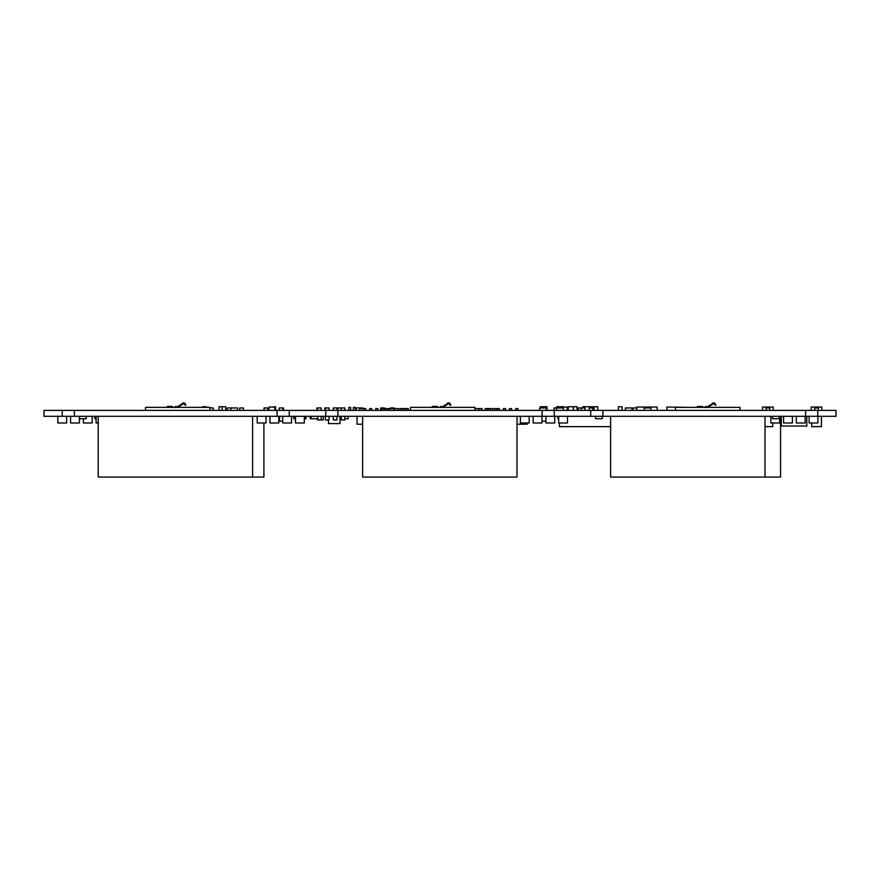 <?xml version="1.0" encoding="UTF-8"?>
<svg xmlns="http://www.w3.org/2000/svg" width="880" height="880" viewBox="0 0 880 880"><rect width="100%" height="100%" fill="white"/><g stroke="black" fill="none" stroke-linecap="round" stroke-linejoin="round"><path stroke-width="1.32" d="M74.393 416.306L74.393 410.388L44 410.388L44 416.306L836 416.306L836 410.388L817.762 410.388L817.762 416.306M74.393 410.388L277.101 410.388L277.101 416.306M277.101 410.388L337.887 410.388L337.887 416.306M341.231 410.388L341.231 407.957L337.887 407.957L337.887 410.388L542.113 410.388L542.113 416.306M542.113 410.388L602.899 410.388L602.899 416.306M602.899 410.388L805.607 410.388L805.607 416.306M805.607 410.388L817.762 410.388M632.071 410.388L632.071 407.957L625.383 407.957L625.383 410.388M610.621 416.306L610.621 477.081L780.56 477.081L780.56 416.306M765.006 416.306L765.006 477.081M98.219 416.306L98.219 477.081L263.912 477.081L263.912 422.983M362.626 416.306L362.626 477.081L517.011 477.081L517.011 416.306M252.604 416.306L252.604 477.081M227.26 410.388L227.26 407.957L230.912 407.957L230.912 410.388L230.912 407.957L237.589 407.957L237.589 410.388M350.647 410.388L350.647 407.352L348.832 407.352L348.832 410.388M355.201 410.388L355.201 407.352L353.386 407.352L353.386 410.388M79.409 416.306L79.409 422.983L70.587 422.983L70.587 416.306M817.916 416.306L817.916 422.983L809.105 422.983L809.105 416.306M805.156 416.306L805.156 422.983L796.334 422.983L796.334 416.306M792.385 416.306L792.385 422.983L783.574 422.983L783.574 416.306M779.625 416.306L779.625 422.983L770.814 422.983L770.814 416.306M98.219 422.983L96.118 422.983L96.118 416.306M92.169 416.306L92.169 422.983L83.358 422.983L83.358 418.737M66.638 416.306L66.638 422.983L57.827 422.983L57.827 416.306M304.304 416.306L304.304 422.983L295.493 422.983L295.493 416.306M291.533 416.306L291.533 422.983L282.722 422.983L282.722 416.306M278.773 416.306L278.773 422.983L269.962 422.983L269.962 416.306M266.013 416.306L266.013 422.983L257.191 422.983L257.191 416.306M687.236 407.352L666.875 407.044L666.875 410.388M94.754 418.737L94.754 416.306L94.754 418.737L96.118 418.737M781.297 416.306L781.297 426.03L806.817 426.03L806.817 416.306M650.914 410.388L650.914 407.957L644.226 407.957L644.226 410.388M278.773 418.737L279.532 418.737M559.438 422.983L559.438 426.635L610.621 426.635M573.419 410.388L573.419 406.736L577.06 406.736L577.06 410.388M589.226 410.388L589.226 407.957L592.867 407.957L592.867 406.736L589.523 406.736L589.523 407.957M589.523 406.736L582.835 406.736L582.835 407.957M573.419 406.736L568.249 406.736L568.249 410.388M594.088 410.388L594.088 406.736L597.729 406.736L597.729 410.388M618.398 410.388L618.398 406.736L622.05 406.736L622.05 410.388M517.011 424.204L527.219 424.204L527.219 422.983M357.038 416.306L357.038 424.204L362.626 424.204M209.935 410.388L209.935 407.352L145.508 407.352L145.508 410.388M474.947 410.388L474.947 407.352L410.52 407.352L410.52 410.388M739.959 410.388L739.959 407.352L675.532 407.352L675.532 410.388M362.802 408.562L362.802 407.957L356.125 407.957L356.125 410.388M310.233 416.306L310.233 418.737L317.823 418.737L317.823 416.306M348.216 416.306L348.216 418.737L344.872 418.737M328.471 419.947L328.471 423.599L340.01 423.599L340.01 416.306M321.167 416.306L321.167 419.947L323.29 419.947L323.29 416.306M578.281 410.388L578.281 407.957L584.969 407.957L584.969 410.388M581.317 407.957L581.317 410.388M592.867 407.957L592.867 410.388M632.984 410.388L632.984 407.957L636.636 407.957L636.636 410.388M657.151 410.388L657.151 407.044L636.779 407.044L636.779 410.388M766.095 410.388L766.095 407.957L769.747 407.957L769.747 410.388M762.608 410.388L762.608 407.044L773.245 407.044L773.245 410.388M814.726 410.388L814.726 407.957L818.378 407.957L818.378 410.388M811.228 410.388L811.228 407.044L821.865 407.044L821.865 410.388M557.92 416.306L557.92 418.737L558.679 418.737M772.486 416.306L772.486 418.737L779.163 418.737L779.163 416.306M311.135 416.306L311.135 418.737M595.606 416.306L595.606 418.737L602.294 418.737L602.294 416.306M79.563 416.306L79.563 418.737L86.24 418.737L86.24 416.306M316.91 410.388L316.91 407.957L321.167 407.957L321.167 410.388M317.526 407.957L317.526 410.388M341.231 407.957L344.872 407.957L344.872 410.388M264.033 410.388L264.033 407.957L267.685 407.957L267.685 410.388M556.699 407.957L563.387 407.957L563.387 406.736L556.699 406.736L556.699 410.388M563.387 407.957L563.387 410.388M539.682 410.388L539.682 407.957L546.975 407.957L546.975 410.388M546.37 407.957L546.37 410.388M279.224 410.388L279.224 407.957L283.481 407.957L283.481 410.388M305.976 416.306L305.976 418.737L305.371 418.737L305.371 416.306M325.424 410.388L325.424 407.957L324.819 407.957L324.819 410.388M325.424 407.957L329.076 407.957L329.076 410.388M333.322 410.388L333.322 407.957L336.974 407.957L336.974 410.388M304.304 418.737L305.371 418.737M293.821 416.306L293.821 418.737L295.493 418.737M282.876 407.957L282.876 410.388M556.556 407.957L553.971 407.957L553.971 410.388M380.732 410.388L380.732 407.957L384.384 407.957L384.384 410.388M390.467 408.562L390.467 407.957L394.108 407.957L394.108 410.388M239.723 410.388L239.723 407.957L243.364 407.957L243.364 410.388M209.935 407.957L213.279 407.957L213.279 410.388M291.687 416.306L291.533 421.168M279.532 416.306L279.532 421.168L282.722 421.168M541.959 421.168L545.919 421.168M706.706 407.352L700.073 407.352M715.187 405.163L714.67 404.327A1.166 1.166 153.4 0 0 713.053 403.953L707.597 407.352M714.703 404.393L714.637 403.095L713.108 402.919A2.618 2.618 0 0 0 711.777 403.986L714.516 403.337L712.723 403.403A1.771 1.771 -26.6 0 1 715.187 404.008L713.196 403.238L707.212 406.879A1.221 1.221 -26.6 0 1 706.706 407.055M715.605 405.262L714.516 403.337M715.22 404.063L715.858 405.097M712.734 403.436L714.494 403.37M702.339 406.439L697.323 406.439L697.323 407.044L706.255 407.528L706.09 406.439L706.09 407.044M702.944 407.044L702.339 407.044M697.323 407.044L697.323 406.439L697.565 407.044M697.389 407.044L697.389 406.439M441.683 407.352L435.061 407.352M450.175 405.163L449.658 404.327A1.166 1.166 153.4 0 0 448.041 403.953L442.585 407.352M449.691 404.393L449.625 403.095L448.096 402.919A2.618 2.618 0 0 0 446.765 403.986L449.504 403.337L447.711 403.403A1.771 1.771 -26.6 0 1 450.175 404.008L448.184 403.238L442.2 406.879A1.221 1.221 -26.6 0 1 441.683 407.055M450.593 405.262L449.504 403.337M450.208 404.063L450.846 405.097M447.722 403.436L449.482 403.37M437.327 406.439L432.311 406.439L432.311 407.044L441.243 407.528L441.078 406.439L441.078 407.044M437.932 407.044L437.327 407.044M432.311 407.044L432.311 406.439L432.553 407.044M432.377 407.044L432.377 406.439M176.671 407.352L170.049 407.352M185.163 405.163L184.646 404.327A1.166 1.166 153.4 0 0 183.029 403.953L177.573 407.352M184.679 404.393L184.613 403.095L183.084 402.919A2.618 2.618 0 0 0 181.753 403.986L184.492 403.337L182.699 403.403A1.771 1.771 -26.6 0 1 185.152 404.008L183.172 403.238L177.188 406.879A1.221 1.221 -26.6 0 1 176.671 407.055M185.581 405.262L184.492 403.337M185.196 404.063L185.834 405.097M182.71 403.436L184.47 403.37M172.315 406.439L167.299 406.439L167.299 407.044L176.231 407.528L176.066 406.439L176.066 407.044M172.92 407.044L172.315 407.044M167.299 407.044L167.299 406.439L167.541 407.044M167.365 407.044L167.365 406.439M765.006 426.635L772.783 426.635L772.783 422.983M811.69 422.983L811.69 426.635L821.414 426.635L821.414 416.306M490.292 410.388L490.292 408.562L492.723 408.562L492.723 410.388M490.292 408.562L488.169 408.562L488.169 410.388M515.834 410.388L515.834 408.562L517.946 408.562L517.946 410.388M509.443 410.388L509.443 408.562L511.566 408.562L511.566 410.388M482.086 410.388L482.086 408.562L481.481 408.562L481.481 410.388M481.481 408.562L479.05 408.562L479.05 410.388M485.133 410.388L485.133 408.562L487.256 408.562L487.256 410.388M567.49 416.306L567.49 422.983L558.679 422.983L558.679 416.306M202.642 407.352L202.642 406.736L206.294 406.736L206.294 407.352M540.287 407.957L540.287 406.736L546.975 406.736L546.975 407.957M225.742 410.388L225.742 406.736L219.054 406.736L219.054 410.388M222.09 406.736L222.09 410.388M321.167 419.947L317.526 419.947L317.526 418.737M329.076 416.306L329.076 419.947L325.424 419.947L325.424 416.306M344.872 416.306L344.872 419.947L341.231 419.947L341.231 416.306M387.882 410.388L387.882 408.562L390.005 408.562L390.005 410.388L390.005 408.562L393.954 408.562L393.954 410.388M515.834 408.562L515.526 410.388M479.05 408.562L475.101 408.562L475.101 410.388M503.371 410.388L503.371 408.562L505.494 408.562L505.494 410.388M494.252 410.388L494.252 408.562L496.375 408.562L496.375 410.388M497.288 410.388L497.288 408.562L499.411 408.562L499.411 410.388M554.73 416.306L554.73 422.983L545.919 422.983L545.919 416.306M369.644 410.388L369.644 408.562L371.767 408.562L371.767 410.388M365.695 410.388L365.695 408.562L363.561 408.562L363.561 410.388L363.572 408.562L359.623 408.562L359.623 410.388M400.037 410.388L400.037 408.562L402.16 408.562L402.16 410.388M394.57 410.388L394.57 408.562L398.508 408.562L398.508 410.388M381.799 410.388L381.799 408.562L383.922 408.562L383.922 410.388M403.073 410.388L403.073 408.562L405.196 408.562L405.196 410.388M384.846 410.388L384.846 408.562L386.969 408.562L386.969 410.388M375.727 410.388L375.727 408.562L377.85 408.562L377.85 410.388M406.12 410.388L406.12 408.562L408.243 408.562L408.243 410.388M529.199 416.306L529.199 422.983L520.388 422.983L520.388 416.306M541.959 416.306L541.959 422.983L533.148 422.983L533.148 416.306M336.974 416.306L336.974 419.947L333.322 419.947L333.322 416.306M269.049 410.388L269.049 407.044L274.824 407.044L274.824 410.388M556.699 407.044L556.556 410.388M563.387 407.044L567.193 407.044L567.193 410.388M271.931 407.044L275.583 406.736L275.583 410.388M62.238 410.388L62.238 416.306M289.256 410.388L289.256 416.306M325.732 410.388L325.732 416.306M554.268 410.388L554.268 416.306M590.744 410.388L590.744 416.306M697.928 407.044L697.928 406.439M705.485 407.044L705.485 406.439M432.916 407.044L432.916 406.439M440.473 407.044L440.473 406.439M167.904 407.044L167.904 406.439M175.461 407.044L175.461 406.439M714.637 403.095L715.429 404.195A2.618 2.618 0 0 1 715.451 404.371L715.506 404.525M449.625 403.095L450.417 404.195A2.618 2.618 0 0 1 450.439 404.371L450.494 404.525M184.613 403.095L185.405 404.195A2.618 2.618 0 0 1 185.427 404.371L185.482 404.525"/></g></svg>
